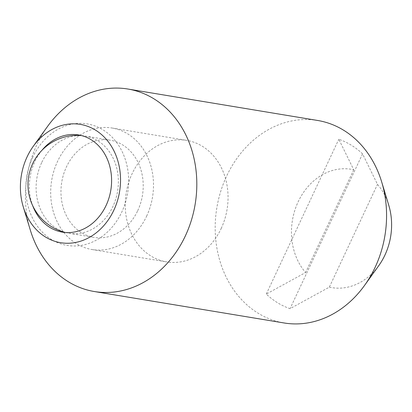 <?xml version="1.0" encoding="UTF-8"?>
<svg xmlns="http://www.w3.org/2000/svg" width="412" height="412" viewBox="0 0 412 412"><rect width="100%" height="100%" fill="white"/><g stroke="black" fill="none" stroke-linecap="round" stroke-linejoin="round"><path stroke-width="0.31" stroke-dasharray="2.06 1.54" d="M137.716 210.697A49.265 40.891 -80.6 0 0 110.143 140.183A49.265 40.891 -80.6 0 0 66.461 166.87A49.265 40.891 -80.6 0 0 94.039 237.384A49.265 40.891 -80.6 0 0 137.716 210.697M221.172 228.526A61.579 51.114 -80.6 0 0 186.698 140.384A61.579 51.114 -80.6 0 0 132.097 173.746A61.579 51.114 -80.6 0 0 166.566 261.888A61.579 51.114 -80.6 0 0 221.172 228.526M146.626 216.176A61.579 51.114 -80.6 0 0 112.157 128.034A61.579 51.114 -80.6 0 0 57.556 161.391A61.579 51.114 -80.6 0 0 92.025 249.533A61.579 51.114 -80.6 0 0 146.626 216.176M41.983 150.262A49.265 40.891 -80.6 0 0 34.835 161.633A49.265 40.891 -80.6 0 0 32.769 205.861M32.708 157.276A61.579 51.114 -80.6 0 0 51.541 239.532A61.579 51.114 -80.6 0 0 121.777 212.056A61.579 51.114 -80.6 0 0 102.943 129.801A61.579 51.114 -80.6 0 0 32.708 157.276M47.504 126.51A102.634 85.186 -80.6 0 0 36.9 144.627A102.634 85.186 -80.6 0 0 30.334 230.123M317.652 120.469A102.634 85.186 -80.6 0 0 226.652 176.068A102.634 85.186 -80.6 0 0 284.1 322.972M388.743 205.176A59.972 49.775 -80.6 0 0 377.485 184.37L362.56 153.867A88.41 73.382 -80.6 0 0 338.808 139.261L353.733 169.765A59.972 49.775 -80.6 0 0 298.164 201.782A59.972 49.775 -80.6 0 0 305.586 272.543L266.296 294.065A88.41 73.382 -80.6 0 0 290.048 308.67L329.337 287.149L377.485 184.37M362.56 153.867L290.048 308.67M266.296 294.065L338.808 139.261M353.733 169.765L305.586 272.543M329.337 287.149A59.972 49.775 -80.6 0 0 378.71 265.719M41.612 162.755A49.265 40.891 -80.6 0 0 69.19 233.269A49.265 40.891 -80.6 0 0 112.867 206.582A49.265 40.891 -80.6 0 0 85.294 136.063A49.265 40.891 -80.6 0 0 41.612 162.755M65.508 232.512A49.265 49.265 0 0 0 69.19 233.269L94.039 237.384M81.566 135.594A49.265 49.265 0 0 1 85.294 136.063L110.143 140.183M112.157 128.034L186.698 140.384M92.025 249.533L166.566 261.888"/><path stroke-width="0.62" d="M32.769 205.861A49.265 40.891 -80.6 0 0 68.171 232.6A49.265 40.891 -80.6 0 0 106.095 205.459A49.265 40.891 -80.6 0 0 95.836 143.175A49.265 40.891 -80.6 0 0 41.983 150.262M23.257 206.824L30.334 230.123A102.634 85.186 -80.6 0 0 94.348 291.531A102.634 85.186 -80.6 0 0 185.349 235.932A102.634 85.186 -80.6 0 0 127.9 89.028A102.634 85.186 -80.6 0 0 47.504 126.51L33.29 146.281A59.972 49.775 -80.6 0 0 27.094 156.869A59.972 49.775 -80.6 0 0 23.257 206.824A59.972 49.775 -80.6 0 0 65.879 243.235A59.972 49.775 -80.6 0 0 113.836 210.218A59.972 49.775 -80.6 0 0 99.915 133.215A59.972 49.775 -80.6 0 0 33.29 146.281M94.348 291.531L284.1 322.972A102.634 85.186 -80.6 0 0 364.496 285.49A102.634 85.186 -80.6 0 0 375.1 267.373A102.634 85.186 -80.6 0 0 381.667 181.877A102.634 85.186 -80.6 0 0 317.652 120.469L127.9 89.028M364.496 285.49L378.71 265.719A59.972 49.775 -80.6 0 0 384.906 255.131A59.972 49.775 -80.6 0 0 388.743 205.176L381.667 181.877M81.566 135.594A49.265 49.265 0 0 0 32.63 163.77A49.265 49.265 0 0 0 65.508 232.512"/></g></svg>
